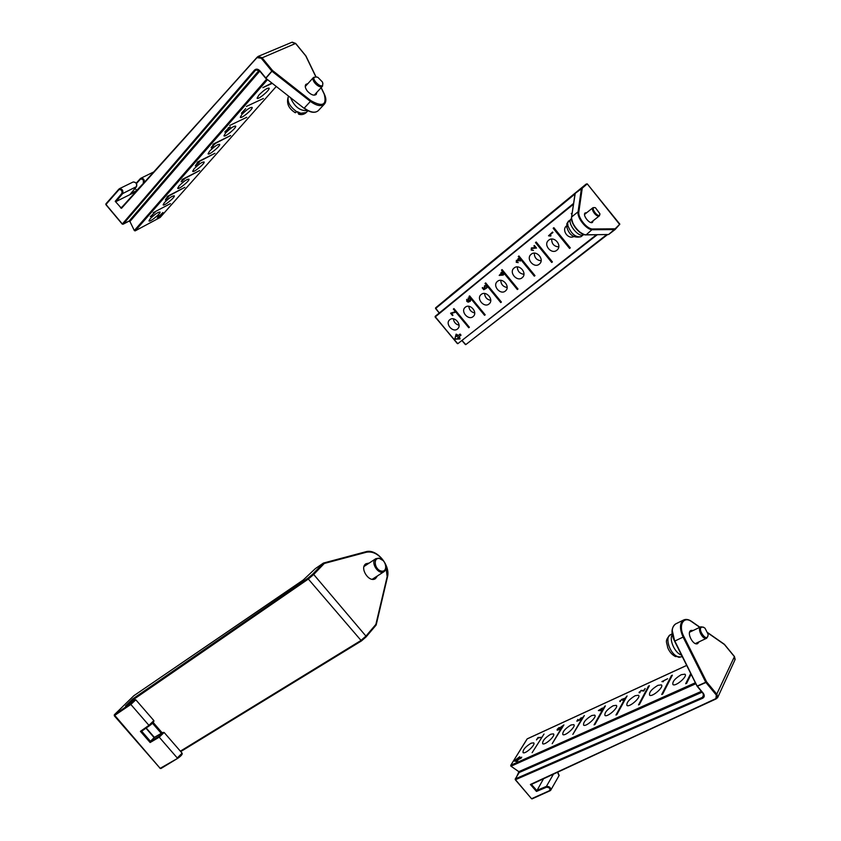 <?xml version="1.0" encoding="UTF-8"?>
<svg xmlns="http://www.w3.org/2000/svg" width="841" height="841" viewBox="0 0 841 841"><rect width="100%" height="100%" fill="white"/><g stroke="black" fill="none" stroke-linecap="round" stroke-linejoin="round"><path stroke-width="1.26" d="M316.847 92.331L316.227 94.455C313.893 95.969 310.96 94.875 307.417 91.164C305.23 88.284 304.715 86.024 305.861 84.384L307.88 83.627M135.916 191.632L115.953 201.588L115.228 201.314L121.472 208.337L258.04 56.463L261.95 57.651L272.547 70.539L310.907 100.678C322.629 107.259 327.054 105.072 324.195 94.108L321.104 87.706M120.547 207.864L122.197 206.854M153.609 172.006L140.752 178.292C143.212 178.008 144.421 179.322 144.4 182.234M130.134 194.303L136.368 186.797C137.062 183.538 135.969 181.95 133.078 182.034L119.496 188.657M136.852 190.602L131.049 193.23M159.916 217.598L135.159 230.876L134.339 230.592L129.924 221.488L129.104 221.088L123.091 224.232L255.254 70.486L254.487 70.129L122.355 223.969L105.955 204.458L118.959 189.688C121.262 189.362 122.25 190.56 121.934 193.283L115.228 201.314M135.065 188.405L136.694 190.413L143.685 183.023M211.238 147.291L214.571 143.832L212.836 144.684L213.467 143.958L230.623 135.559L215.485 143.38L211.659 147.091L213.267 146.292L211.249 147.921L211.238 147.291M196.889 163.543L198.644 161.829L197.12 162.597L197.74 161.893L214.928 153.304L199.075 161.619L198.192 162.618L199.264 162.355L195.301 165.866L196.889 163.543M182.402 181.109L181.099 181.751L181.635 180.91L183.79 179.017L181.866 179.995L182.465 179.312L199.664 170.555L184.326 178.744L182.329 181.015M168.011 197.509L165.971 198.665L168.326 196.237L167.033 196.91L167.622 196.247L184.831 187.322L169.388 195.69L165.32 199.969L167.948 197.425M155.354 211.932L151.201 215.937L152.473 215.506L150.266 216.684L155.354 211.932M227.922 128.852L229.341 127.674L228.121 127.958L230.381 126.875L225.703 130.996L227.501 130.092L224.799 131.995L227.922 128.852M241.525 113.293L245.709 108.615L241.441 113.199M272.2 83.396L262.855 87.643L271.811 83.091M258.86 95.128C263.916 90.061 267.354 87.737 269.162 88.179C269.993 90.124 257.388 100.51 257.104 98.124L258.86 95.128M246.35 106.46L263.412 98.492L246.35 106.46M241.945 114.376C246.939 109.383 250.355 107.07 252.184 107.469C253.004 109.341 240.568 119.527 240.284 117.214L241.945 114.376M229.667 125.488L246.781 117.298L229.667 125.488M225.525 133.057C230.466 128.126 233.861 125.835 235.701 126.182C236.51 127.99 224.232 137.987 223.948 135.748L225.525 133.057M209.588 151.191C214.466 146.334 217.84 144.063 219.69 144.358C220.5 146.103 208.368 155.921 208.084 153.756L209.588 151.191M194.103 168.81C198.928 164.027 202.271 161.756 204.142 162.019C204.931 163.69 192.957 173.341 192.673 171.249L194.103 168.81M179.049 185.935C183.822 181.214 187.144 178.965 189.025 179.175C189.814 180.794 177.977 190.276 177.703 188.247L179.049 185.935M164.416 202.586C169.136 197.929 172.447 195.69 174.329 195.858C175.107 197.414 163.406 206.749 163.133 204.784L164.416 202.586M158.003 216.473L159.317 215.506L159.002 216.347L162.944 212.5L160.021 215.801L162.397 214.129L157.141 218.755L158.003 216.473M153.178 212.71L170.397 203.638L153.178 212.71M150.182 218.776C154.86 214.182 158.14 211.953 160.042 212.079C160.81 213.582 149.225 222.781 148.962 220.868L150.182 218.776M267.47 79.706L135.233 230.812L134.413 230.413L266.681 79.086M160.21 217.377L276.205 86.528L160.168 217.451L135.159 230.876L134.339 230.592L129.924 221.488L259.774 71.117M157.772 217.062L158.833 216.137M195.995 164.857L197.624 162.902M168.589 196.268L166.644 198.15L168.284 195.9M198.697 162.366L196.111 164.994M197.782 163.091L198.844 162.555M183.601 178.734L184.179 179.427M180.363 751.171L360.642 640.684L365.951 636.101L313.693 574.477L312.684 574.172L308.216 577.977L132.542 699.06L133.919 700.259M312.684 574.172L323.301 563.165L315.396 568.579L303.202 580.038L133.814 695.749L114.365 714.724L130.797 703.465L134.318 699.996L125.761 705.809M125.498 705.988L132.542 699.06L132.489 700.206L308.332 579.05L361.462 640.926L366.066 636.952L365.951 636.101L375.885 624.379L387.154 576.653L385.683 564.879M377.493 575.885L375.517 578.597C369.104 583.255 359.128 567.738 365.972 563.754L369.231 563.05M383.591 561.052C378.513 554.114 372.826 551.16 366.529 552.201L324.3 563.459L313.693 574.477L308.332 579.05L308.216 577.977M130.797 703.465L130.828 704.453L148.941 725.341L153.861 720.6L135.853 699.838M145.956 728.19L154.071 737.557L162.734 732.511L164.132 732.458L159.222 737.179L150.129 742.529L150.465 741.32L141.677 731.207L149.698 725.541M164.174 732.511L182.098 753.168L177.262 757.972L159.222 737.179L159.18 736.169L150.465 741.32L154.281 737.431M150.129 742.529L140.415 731.355L141.666 731.197M593.168 220.763L592.537 222.297C589.909 224.768 582.245 215.138 585.105 212.952L586.797 212.636M449.304 296.474L586.293 183.99L586.997 184.095L582.245 188.184L578.85 211.806C577.62 217.63 587.197 229.425 592.768 228.973L615.139 228.815L619.838 224.137L587.249 183.864L619.617 224.421L615.17 229.456M446.193 299.028L585.41 184.673L587.249 183.853M584.243 234.492C577.168 231.412 572.973 226.061 571.638 218.439M435.196 316.941L457.283 343.517L435.123 316.552M597.184 234.744L457.777 343.706L435.123 317.004L573.604 203.459M516.374 260.332L517.625 260.184L518.045 258.66L519.864 258.481L518.256 256.526L518.939 255.969L534.992 275.627L534.308 276.163L520.705 259.522L520.243 261.088L519.98 259.27L518.466 259.154L518.624 260.836L516.731 260.847L516.647 261.961L518.245 262.613L516.237 262.297L516.374 260.332M501.015 272.442L502.834 271.832L501.446 270.14L502.109 269.604L517.993 288.999L517.32 289.525L503.212 272.305L502.277 273.062L503.633 274.713L503.181 275.081L499.186 275.417L501.446 272.957L501.015 272.442M485.12 288.358L484.3 287.843L484.532 285.709L486.771 285.551L485.026 283.428L485.678 282.902L501.394 302.056L500.742 302.571L487.254 286.14L486.95 287.906L486.655 286.15L484.984 286.15L484.826 287.633L486.056 288.484L483.764 289.725L482.229 287.864L482.681 287.496L483.922 288.999L485.52 288.011M469.53 300.962L468.122 300.269L468.195 297.977L470.161 297.819L469.005 296.41L469.635 295.895L485.194 314.807L484.553 315.312L471.107 298.965L470.329 301.236L468.174 302.171L466.797 301.383L466.681 299.333L467.722 301.467L471.223 299.47L468.174 302.171M455.769 312.116L451.491 313.441L452.963 315.228L452.532 315.575L450.576 313.209L455.391 311.654L455.769 312.116M534.056 247.696L535.475 247.801L533.909 245.877L534.403 245.488L536.516 248.074L531.775 248.442L531.649 249.756L533.457 250.376L531.218 250.082L531.375 247.937L534.056 247.696M548.521 235.806L552.548 232.021L552.947 232.515L549.604 235.217L551.034 235.68L550.529 236.079L548.521 235.806L551.917 233.157M571.954 214.455L571.26 213.593L572.143 213.194M573.741 236.615C567.885 239.548 561.346 229.982 566.456 225.914L566.971 225.514M553.862 227.68L570.282 247.864L569.557 248.431L553.147 228.258L553.862 227.68M548.7 240.19C554.04 235.469 562.608 245.488 557.099 250.008C551.854 255.138 542.823 244.952 548.532 240.337L548.7 240.19M536.18 241.998L552.421 261.919L551.717 262.466L535.486 242.565L536.18 241.998M531.207 254.255C536.411 249.651 544.884 259.554 539.502 263.958C534.382 268.952 525.467 258.891 531.039 254.392L531.207 254.255M514.135 267.985C519.223 263.485 527.601 273.272 522.335 277.562C517.331 282.439 508.542 272.495 513.977 268.111L514.135 267.985M497.473 281.378C502.434 276.983 510.718 286.665 505.578 290.839C500.689 295.601 492.006 285.772 497.325 281.504L497.473 281.378M481.199 294.466C486.056 290.156 494.256 299.732 489.21 303.811C484.448 308.458 475.869 298.744 481.063 294.581L481.199 294.466M465.315 307.238C470.056 303.023 478.161 312.495 473.231 316.468C468.574 320.999 460.111 311.401 465.189 307.343L465.315 307.238M456.116 334.15L457.388 334.739L456.884 336.589L460.101 334.056L461.026 335.17L457.798 337.704L459.754 337.609L460.08 338.955L454.718 339.207L456.116 334.15M453.972 308.584L469.362 327.254L468.742 327.748L453.352 309.089L453.972 308.584M449.798 319.706C454.434 315.596 462.455 324.962 457.63 328.842C453.078 333.267 444.71 323.774 449.672 319.811L449.798 319.706M573.488 204.216L435.186 316.321L573.604 203.417M597.247 234.744L457.777 343.706L596.416 234.755M520.705 259.522L534.308 276.163M518.466 256.358L519.864 258.481M499.186 275.417L502.466 272.726M503.212 272.305L517.32 289.525M501.656 269.972L502.834 271.832M487.254 286.14L500.742 302.571M485.246 283.259L486.771 285.551M484.553 315.312L471.107 298.965M469.215 296.242L470.161 297.819M451.491 313.441L452.132 312.873M549.604 235.217L552.831 232.368M571.46 213.435L572.006 214.119M569.557 248.431L570.261 247.843M553.346 228.1L569.746 248.253M551.675 239.065C551.654 243.837 554.019 246.455 558.75 246.907M551.717 262.466L552.4 261.898M535.685 242.397L551.906 262.287M534.287 253.162C534.361 257.693 536.642 260.237 541.12 260.773M517.32 266.923C517.488 271.223 519.685 273.672 523.922 274.292M500.752 280.358C501.005 284.426 503.128 286.802 507.134 287.485M484.595 293.488C484.921 297.325 486.96 299.617 490.734 300.353M468.815 306.313C469.204 309.93 471.17 312.137 474.713 312.926M456.316 334.245L454.718 339.207M455.034 338.923L460.016 338.681M461.005 335.139L457.798 337.704M468.742 327.748L469.352 327.244M453.572 308.91L468.942 327.559M453.404 318.844C453.856 322.25 455.738 324.363 459.06 325.194M520.905 259.343L520.064 258.313M503.233 274.24L500.038 274.87L503.307 272M486.971 285.362L487.454 285.961M471.317 298.786L470.371 297.63M500.038 274.87L502.277 273.062M470.266 300.216L471.212 299.385L470.193 300.29L468.626 300.048L468.71 298.513L470.834 298.198M501.825 273.43L502.802 274.618M470.224 300.258L470.34 298.629M519.791 260.668L520.758 259.806M483.764 289.725L485.709 288.011M487.412 286.644L486.508 287.454M717.772 697.347L734.918 659.954L734.414 656.653L716.311 695.065L715.891 698.64L530.398 784.485L716.217 698.86M716.311 695.065L705.904 682.482L697.452 686.235L703.265 693.257C704.779 695.454 704.569 697.126 702.634 698.272L515.47 779.702L531.554 798.729L549.52 790.666C550.54 788.637 549.551 787.491 546.555 787.208L536.474 791.444L543.496 778.819M536.474 791.444L530.398 784.485L531.649 784.296M699.06 641.83L697.683 643.596C693.173 646.119 686.161 632.337 690.966 630.445L693.247 630.456M699.775 627.323L691.744 621.72C683.428 615.423 677.972 625.473 683.922 636.69L706.598 681.862L716.995 694.445L717.552 697.82L531.575 784.327M691.744 621.72L691.586 621.404C688.663 619.418 686.035 618.934 683.722 619.954C679.623 622.929 679.412 628.626 683.092 637.079L705.757 682.261L706.598 681.862L697.042 686.119L674.692 641.126L672.253 630.498M550.834 790.035L559.013 775.654L557.551 772.311M702.634 698.272L702.414 697.378L515.333 778.882L519.223 772.458M519.16 771.88L510.929 766.162L510.739 765.31L526.939 739.207M531.386 798.529L515.27 779.723L518.929 771.754L510.781 766.046M621.615 699.407L625.189 698.188L627.081 695.949L616.842 714.64L615.959 715.039L624.663 699.155L622.929 700.448L624.527 698.503L622.319 700.069L621.352 699.87L620.206 700.837L620.427 701.562L619.67 701.089L621.92 699.828M602.145 708.196L603.659 707.87L605.415 705.883L594.944 724.479L594.072 724.868L603.407 708.311L600.737 710.698L598.361 710.561L602.145 708.196L602.566 708.7M578.839 720.159L581.184 717.772L582.371 717.92L584.358 715.533L572.837 734.403L582.046 718.487L580.185 719.98L581.73 718.424L580.963 718.214L579.176 720.38L576.831 721.189L577.872 719.412L577.62 720.579L579.06 720.422M558.939 729.273L558.929 728.506L563.901 724.91L552.19 743.675L561.641 727.728L558.855 729.694L557.099 730.156L557.205 729.315L559.139 727.528L557.562 729.504L559.17 729.546M541.415 737.305L538.093 737.935L536.484 739.922L537.872 737.631L541.415 737.305M642.913 690.356L643.575 690.587L645.173 688.506L643.891 690.924L640.979 690.776L639.686 691.891L640.075 692.595L639.086 692.763L641.241 690.314L643.502 691.06M661.899 681.588L667.628 678.74L663.044 681.178L663.391 681.704L661.899 681.588M691.123 674.272L686.655 683.291L685.678 683.722L690.745 673.515M681.294 674.671L684.91 674.188C688.201 675.975 675.628 686.929 672.947 684.595C672.19 681.757 674.976 678.445 681.294 674.671M672.369 675.176L662.666 694.056L661.72 694.487L671.433 675.607L672.369 675.176M657.904 685.341L661.331 684.879C664.516 686.624 652.185 697.462 649.599 695.192C648.916 692.364 651.68 689.084 657.904 685.341M649.389 685.72L639.412 704.506L638.498 704.916L648.485 686.13L649.389 685.72M635.207 695.696L638.456 695.255C641.536 696.947 629.446 707.691 626.944 705.483C626.324 702.655 629.079 699.397 635.207 695.696M613.173 705.746L616.253 705.336C619.239 706.966 607.37 717.615 604.952 715.46C604.395 712.653 607.139 709.415 613.173 705.746M591.78 715.512L594.703 715.113C597.594 716.7 585.925 727.255 583.601 725.152C583.097 722.366 585.82 719.15 591.78 715.512M570.986 724.995L573.762 724.627C576.569 726.151 565.089 736.621 562.839 734.571C562.398 731.796 565.12 728.6 570.986 724.995M550.771 734.214L553.42 733.857C556.132 735.349 544.842 745.715 542.666 743.728C542.287 740.963 544.989 737.788 550.771 734.214M519.749 756.7L517.657 758.971L521.725 757.152L521.042 758.267L516.973 760.085L517.982 760.275L516.784 761.515L514.019 761.01L519.749 756.7M544.011 734.035L532.132 752.684L544.011 734.035M531.123 743.181L533.636 742.845C536.274 744.285 525.152 754.566 523.06 752.621C522.724 749.867 525.415 746.724 531.123 743.181M686.708 665.441L527.381 738.818M695.843 683.722L511.118 766.151L510.855 765.226L695.36 682.755M624.663 699.155L625.042 699.617L616.81 714.661M626.577 696.811L625.578 698.64L625.189 698.188M603.407 708.311L603.785 708.763L594.934 724.479M603.659 707.87L604.038 708.322L604.553 706.272M538.818 737.999L538.324 737.42M691.071 674.156L686.508 683.355M671.833 676.08L662.561 694.109M648.863 686.592L639.339 704.537M517.657 758.971L518.151 759.56M517.835 759.192L515.155 761.221M517.53 760.737L516.973 760.085M625.042 699.617L625.578 698.64M599.696 710.634L599.318 710.182L601.872 709.436M560.127 729.021L559.381 728.38L560.968 727.034L561.651 726.908L562.103 727.949M601.178 710.498L599.318 710.182M601.62 709.131L600.979 710.256M559.917 728.769L561.599 727.349M385.399 564.08C386.597 567.496 386.166 570.009 384.116 571.607C378.597 575.633 369.893 562.135 375.801 558.697L378.944 558.151L383.149 560.59M379.543 558.561C386.324 559.717 388.258 572.322 381.425 571.092C374.571 569.946 372.7 557.236 379.543 558.561M599.896 214.329L599.37 215.843C597.078 217.987 590.371 209.441 592.979 207.685L594.734 207.569M574.571 226.681L576.663 229.393M599.896 213.751C599.37 220.279 588.626 205.782 595.46 207.769L599.896 213.751M571.491 218.618L571.281 218.765C566.098 222.287 579.092 238.844 583.675 234.565L583.738 234.513M567.055 225.64L566.76 223.958L567.58 222.812L567.896 224.81L566.823 227.301M708.069 635.533L706.713 638.214C702.845 640.39 696.716 628.427 700.858 626.797L703.885 627.386M703.118 627.081L705 628.174L708.09 634.209C708.017 645.152 694.908 626.356 703.118 627.081M672.337 634.545C668.753 639.486 674.86 653.194 681.557 655.118M674.997 656.337L680.243 656.947L678.992 657.347L677.079 656.569M322.87 83.27L322.545 86.15C319.885 89.503 310.466 80.326 313.556 77.383L316.321 76.888M317.93 77.383L322.502 82.071C325.204 93.603 306.198 75.08 317.509 77.204L317.93 77.383M290.576 97.756C294.518 106.891 300.205 111.17 307.648 110.592M295.033 112.578L297.325 111.695L300.468 113.093L298.692 114.208L297.588 111.842M296.579 102.434L303.569 107.89M674.64 641.263L678.655 649.305M121.472 208.337L257.209 57.146M257.378 57.693L261.236 58.218L295.569 43.469L291.764 42.334L258.418 56.305M258.04 56.463L121.388 207.759L120.81 207.559M315.838 76.794L305.756 55.895L295.664 43.574M261.236 58.218L271.832 71.107L265.809 78.003L259.89 70.823C257.966 68.857 256.158 68.626 254.487 70.129M310.907 100.678L310.403 101.425C316.542 105.85 321.22 106.744 324.437 104.074C326.361 101.729 326.35 98.46 324.405 94.255L324.195 94.108M265.703 78.139L259.753 71.086L265.788 78.381L272.547 70.539L272.021 71.296L310.403 101.425L304.253 108.079C310.382 112.473 315.06 113.335 318.276 110.655L324.437 104.074M118.823 189.204L105.871 203.879L106.05 204.594M122.439 224.105L123.091 224.232L122.439 224.105M257.22 69.635L255.254 70.486L255.99 69.898L259.795 70.959M256.347 69.74L259.89 70.823M115.953 201.588L122.681 193.556L121.934 193.283M136.515 186.597L122.681 193.556C123.375 190.434 122.26 188.826 119.338 188.731L118.959 189.688M135.958 191.59L129.861 194.628M318.276 110.655C314.86 113.461 310.108 112.662 304.022 108.258L265.882 78.318M136.221 183.17L140.237 178.734M259.07 70.402L129.104 221.088L122.26 224.137L105.871 204.626L119.338 188.731M130.019 194.481L136.452 186.723C137.398 184.042 136.326 182.455 133.256 181.95M136.21 183.159L140.373 179.217C142.802 178.744 143.769 179.921 143.285 182.749M136.463 183.548L140.373 179.217M128.904 221.183L130.071 221.772M153.188 722.482L162.166 732.837M366.066 636.952L361.462 640.926L180.731 751.591L361.336 640.979M161.251 733.363L152.452 723.218M133.046 700.847L132.489 700.206L129.157 703.486M366.15 636.826L376.001 625.231L375.885 624.379L376.106 625.01M114.281 714.839L160.168 768.348L178.155 758.046C181.004 755.796 182.119 754.577 181.509 754.409M182.14 753.221C182.634 754.167 181.267 755.807 178.04 758.14L160.946 768.516L160.042 768.401L160.946 768.516L177.903 758.204M323.301 563.165L324.3 563.459L323.301 563.165M114.344 715.649L130.828 704.453L135.821 699.807L134.392 699.933L125.624 705.883M387.154 576.653L376.137 624.611M323.753 562.976L365.824 551.749L366.529 552.201M146.124 728.075L154.239 737.431M140.415 731.355L148.941 725.341L149.793 725.489L153.325 721.893M365.824 551.749L323.365 563.102L315.343 568.621L303.275 579.975L133.887 695.686L114.334 714.755L114.271 715.765L160.095 768.264M154.176 737.473L162.933 732.448M162.607 732.606C163.364 732.679 162.218 733.878 159.18 736.169M606.718 234.628L465.809 344.589L607.538 234.618L465.819 344.579L461.93 340.468M619.849 224.158L615.086 229.54L615.139 228.815L608.548 234.565M586.293 183.99L449.367 296.316M578.85 211.806L578.072 211.785C576.789 217.882 586.808 230.224 592.632 229.74L615.002 229.561L608.611 234.523L615.086 229.54M465.767 344.61L465.231 344.463M608.127 234.523L586.198 234.807L592.768 228.973M575.139 193.409L582.245 188.184L581.488 188.163L578.072 211.785L571.691 216.936C570.377 223.033 580.353 235.312 586.198 234.807L585.683 234.786M439.191 313.062L435.543 307.901L459.302 288.263M439.349 312.936L435.638 308.447L575.023 193.966M578.209 190.686L575.086 193.525L571.554 217.146L575.149 193.84M461.856 340.521L465.315 344.4L462.014 340.395M439.254 312.999L435.554 308.521M571.638 217.493L571.554 217.146C570.251 223.37 579.975 235.364 585.988 234.891L608.695 234.492M468.752 298.481L469.73 297.619M534.151 248.316L534.739 247.79M487.202 285.656L486.655 286.15M715.891 698.64L717.552 697.82M532.216 784.033L531.764 784.79L536.726 790.456L546.408 786.377L553.399 774.235M734.246 656.453L724.406 644.5L707.87 632.979M703.265 693.257L697.326 686.288M703.129 693.299L703.497 696.464L702.414 697.378L703.707 694.655M674.692 641.126L674.587 641.168C670.845 633.494 671.171 627.764 675.554 623.969C671.433 626.934 671.202 632.632 674.839 641.042L697.136 686.088M546.555 787.208L546.408 786.377C549.499 786.367 550.929 787.649 550.718 790.235L549.993 790.834L550.718 790.235M549.52 790.666L532.027 798.897L549.814 790.855M515.27 779.723L515.218 778.976L515.27 779.723M703.728 695.991L702.96 693.289L697.042 686.119L674.587 641.168L683.922 636.69M701.362 691.365L518.929 771.607L519.191 772.522L702.077 692.227M557.205 729.315L557.856 730.093M559.612 729.315L558.929 728.506M639.665 692.742L639.149 692.122M620.143 701.646L619.67 701.089M624.516 698.871L625.084 699.544M571.281 218.765L567.58 222.812M567.633 225.02C570.965 233.651 575.402 237.54 580.963 236.71L583.675 234.565M672.222 633.851L670.582 634.65C664.506 636.921 669.531 653.383 677.32 656.464M679.906 657.105L682.251 656.495M295.338 112.768C288.347 108.447 286.066 102.896 288.505 96.137C286.823 101.383 289.682 106.66 297.073 111.969M300.216 113.367L306.303 112.505L307.943 110.739M292.216 42.155L295.685 43.448M305.945 55.99L295.696 43.469M324.384 94.192L321.199 87.611M315.995 76.815L305.977 56.053M387.449 577.105C390.76 565.236 376.516 548.332 365.877 551.738M376.2 624.831L387.428 577.189M366.098 636.921L376.179 624.905M146.218 728.001L154.355 737.368M153.892 720.642C154.155 721.652 152.789 723.271 149.793 725.489L141.593 731.26M469.72 297.619L468.71 298.513M734.435 656.506L735.16 659.397M724.238 644.185L707.796 632.716M699.943 627.239L691.659 621.457M734.403 656.464L724.427 644.353M675.554 623.969L683.722 619.954M557.751 772.217L559.149 775.423M510.886 766.14L510.739 765.31L527.223 738.84L686.687 665.389M562.282 727.654L561.704 726.971M624.579 698.556L625.21 699.313M581.804 718.109L582.435 718.866M375.801 558.697L364.027 566.487M384.116 571.607L372.248 579.27M592.979 207.685L584.558 214.434M599.37 215.843L590.908 222.55M566.729 226.818C569.084 235.059 573.835 238.35 580.963 236.71M566.76 223.958L568.579 220.941M700.858 626.797L689.599 632.211M706.713 638.214L695.391 643.565M678.992 657.347L681.767 656.726M675.554 656.6C671.948 654.782 669.299 651.712 667.617 647.391C667.165 642.629 663.917 640.8 670.582 634.65M313.556 77.383L305.262 86.518M322.545 86.15L314.208 95.201M298.692 114.208C301.52 115.07 304.053 114.502 306.303 112.505"/></g></svg>
